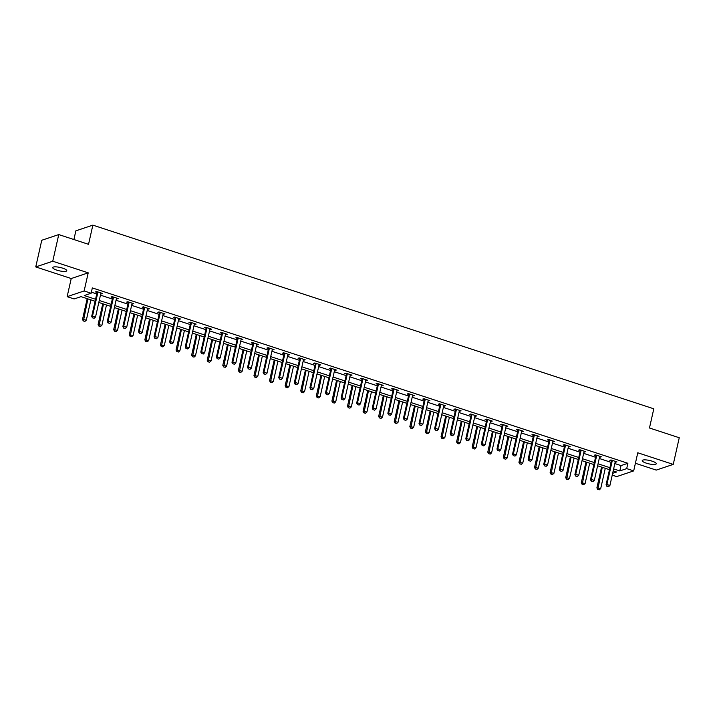 <?xml version="1.0" encoding="UTF-8"?>
<svg xmlns="http://www.w3.org/2000/svg" width="715" height="715" viewBox="0 0 715 715"><rect width="100%" height="100%" fill="white"/><g stroke="black" fill="none" stroke-linecap="round" stroke-linejoin="round"><path stroke-width="1.07" d="M56.798 270.127A7.204 1.734 -167.3 0 0 66.763 270.726A7.204 1.734 -167.3 0 0 62.679 268.161A7.204 1.734 -167.3 0 0 52.713 267.562A7.204 1.734 -167.3 0 0 56.798 270.127M646.315 463.159A7.204 1.734 -167.3 0 0 656.281 463.758A7.204 1.734 -167.3 0 0 652.196 461.184A7.204 1.734 -167.3 0 0 642.231 460.594A7.204 1.734 -167.3 0 0 646.315 463.159M95.104 301.247L81.027 296.636L74.128 298.95L67.139 296.662L84.138 290.96L91.136 293.248L84.236 295.563L95.551 299.263M71.223 278.537L88.222 272.835L52.749 261.225L58.755 234.574L41.756 240.276L35.75 266.927L71.223 278.537L67.139 296.662M73.895 239.534L75.853 230.838L92.861 225.136L653.796 408.801L649.47 427.99L679.25 437.741L673.244 464.393L637.771 452.783L633.687 470.899L616.688 476.601L612.228 475.144M635.412 463.275L656.245 470.095L673.244 464.393M52.749 261.225L35.75 266.927M614.837 463.57L621.004 465.59L627.895 463.284L92.333 287.922L91.136 293.248M91.377 292.176L96.748 293.937M100.458 295.152L112.335 299.04M116.045 300.255L127.922 304.143M131.632 305.359L143.509 309.246M147.219 310.462L159.096 314.35M162.805 315.565L174.683 319.453M178.393 320.669L190.27 324.556M193.98 325.772L205.857 329.66M209.566 330.875L221.444 334.763M225.154 335.979L237.031 339.866M240.741 341.082L252.618 344.97M256.328 346.185L268.205 350.073M271.915 351.288L283.792 355.176M287.502 356.392L299.379 360.28M303.089 361.495L314.966 365.392M318.684 366.598L330.553 370.495M334.271 371.702L346.149 375.598M349.858 376.814L361.736 380.702M365.445 381.917L377.323 385.805M381.032 387.021L392.91 390.908M396.619 392.124L408.497 396.012M412.206 397.227L424.084 401.115M427.793 402.331L439.671 406.218M443.38 407.434L455.258 411.322M458.967 412.537L470.845 416.425M474.554 417.64L486.432 421.528M490.141 422.744L502.019 426.632M505.728 427.847L517.606 431.735M521.315 432.95L533.193 436.838M536.902 438.054L548.78 441.942M552.489 443.157L564.367 447.045M568.076 448.26L579.954 452.148M583.663 453.364L595.541 457.26M599.25 458.467L611.128 462.364M615.177 462.087L616.974 461.917L610.976 459.951L609.824 460.335L611.379 460.844M599.59 456.983L601.387 456.805L595.389 454.847L594.236 455.232L595.792 455.741M584.003 451.88L585.8 451.701L579.802 449.744L578.65 450.128L580.205 450.638M568.416 446.777L570.212 446.598L564.215 444.641L563.062 445.025L564.618 445.534M552.829 441.673L554.625 441.495L548.628 439.537L547.476 439.922L549.031 440.431M537.233 436.57L539.038 436.391L533.041 434.434L531.889 434.818L533.444 435.328M521.646 431.467L523.452 431.288L517.454 429.331L516.302 429.715L517.857 430.216M506.059 426.355L507.856 426.185L501.867 424.227L500.715 424.612L502.27 425.112M490.472 421.251L492.269 421.081L486.28 419.115L485.127 419.508L486.683 420.009M474.885 416.148L476.682 415.978L470.693 414.012L469.541 414.396L471.096 414.906M459.298 411.045L461.095 410.875L455.106 408.909L453.954 409.293L455.509 409.802M443.711 405.941L445.508 405.771L439.519 403.805L438.367 404.19L439.922 404.699M428.124 400.838L429.921 400.668L423.932 398.702L422.78 399.086L424.335 399.596M412.537 395.735L414.334 395.565L408.345 393.599L407.193 393.983L408.748 394.492M396.95 390.631L398.747 390.462L392.75 388.495L391.606 388.88L393.152 389.389M381.363 385.528L383.16 385.358L377.163 383.392L376.019 383.776L377.565 384.286M365.776 380.425L367.573 380.255L361.576 378.289L360.431 378.673L361.978 379.182M350.189 375.321L351.986 375.152L345.989 373.185L344.844 373.57L346.391 374.079M334.602 370.218L336.399 370.048L330.401 368.082L329.257 368.466L330.804 368.976M319.015 365.115L320.812 364.936L314.815 362.979L313.671 363.363L315.217 363.872M303.428 360.011L305.225 359.833L299.228 357.875L298.084 358.26L299.63 358.769M287.841 354.908L289.638 354.729L283.641 352.772L282.497 353.156L284.043 353.666M272.254 349.805L274.051 349.626L268.054 347.669L266.909 348.053L268.456 348.562M256.667 344.702L258.464 344.523L252.467 342.565L251.322 342.95L252.869 343.459M241.08 339.598L242.877 339.419L236.88 337.462L235.736 337.846L237.282 338.347M225.493 334.486L227.29 334.316L221.293 332.35L220.149 332.743L221.695 333.244M209.906 329.383L211.703 329.213L205.706 327.247L204.561 327.64L206.108 328.14M194.319 324.279L196.116 324.11L190.119 322.143L188.975 322.528L190.521 323.037M178.732 319.176L180.529 319.006L174.532 317.04L173.388 317.424L174.934 317.934M163.145 314.073L164.942 313.903L158.945 311.937L157.8 312.321L159.347 312.83M147.558 308.969L149.355 308.8L143.358 306.833L142.205 307.218L143.76 307.727M131.971 303.866L133.768 303.696L127.771 301.73L126.618 302.114L128.173 302.624M116.384 298.763L118.181 298.593L112.183 296.627L111.031 297.011L112.586 297.52M100.797 293.659L102.594 293.49L96.597 291.523L95.444 291.908L96.999 292.417M88.222 272.835L84.138 290.96M627.895 463.284L626.698 468.611L633.687 470.899M58.755 234.574L88.535 244.324L92.861 225.136M612.639 473.321L616.589 471.998L613.193 470.89M609.484 469.675L597.606 465.787M593.897 464.571L582.019 460.683M578.31 459.468L566.432 455.58M562.714 454.365L550.845 450.477M547.127 449.261L535.249 445.374M531.54 444.158L519.662 440.27M515.953 439.055L504.075 435.167M500.366 433.951L488.488 430.064M484.779 428.848L472.901 424.951M469.192 423.745L457.314 419.848M453.605 418.641L441.727 414.745M438.018 413.529L426.14 409.641M422.431 408.426L410.553 404.538M406.844 403.323L394.966 399.435M391.257 398.219L379.379 394.331M375.67 393.116L363.792 389.228M360.083 388.013L348.205 384.125M344.496 382.909L332.618 379.022M328.909 377.806L317.031 373.918M313.322 372.703L301.444 368.815M297.735 367.599L285.857 363.712M282.148 362.496L270.27 358.608M266.561 357.393L254.683 353.505M250.974 352.289L239.096 348.402M235.387 347.186L223.509 343.298M219.8 342.083L207.922 338.195M204.213 336.98L192.335 333.083M188.626 331.876L176.748 327.979M173.039 326.764L161.161 322.876M157.452 321.661L145.574 317.773M141.865 316.557L129.987 312.669M126.278 311.454L114.4 307.566M110.691 306.351L98.813 302.463M613.64 468.906L619.807 470.926L626.698 468.611M99.26 300.479L111.138 304.367M114.847 305.582L126.725 309.47M130.434 310.685L142.312 314.573M146.021 315.789L157.899 319.677M161.608 320.892L173.486 324.78M177.195 325.995L189.073 329.883M192.782 331.099L204.66 334.986M208.369 336.202L220.247 340.099M223.956 341.305L235.834 345.202M239.543 346.418L251.421 350.305M255.13 351.521L267.008 355.409M270.717 356.624L282.595 360.512M286.304 361.727L298.182 365.615M301.891 366.831L313.769 370.719M317.478 371.934L329.356 375.822M333.065 377.037L344.943 380.925M348.652 382.141L360.53 386.029M364.239 387.244L376.117 391.132M379.826 392.347L391.704 396.235M395.413 397.451L407.291 401.338M411 402.554L422.878 406.442M426.587 407.657L438.465 411.545M442.174 412.761L454.052 416.648M457.761 417.864L469.639 421.752M473.348 422.967L485.226 426.864M488.935 428.07L500.813 431.967M504.522 433.174L516.4 437.071M520.118 438.286L531.987 442.174M535.705 443.389L547.583 447.277M551.292 448.493L563.17 452.381M566.879 453.596L578.757 457.484M582.466 458.699L594.344 462.587M598.053 463.803L609.931 467.69M621.004 465.59L619.807 470.926M615.981 461.586L615.821 462.301M600.394 456.483L600.234 457.198M584.807 451.38L584.647 452.094M569.22 446.276L569.06 446.982M553.633 441.173L553.473 441.879M538.046 436.07L537.886 436.776M522.459 430.966L522.299 431.672M506.872 425.863L506.712 426.569M491.285 420.76L491.125 421.466M475.698 415.656L475.538 416.362M460.111 410.553L459.951 411.259M444.524 405.45L444.364 406.156M428.937 400.346L428.777 401.052M413.35 395.243L413.19 395.949M397.763 390.14L397.603 390.846M382.176 385.028L382.016 385.743M366.589 379.924L366.429 380.639M351.002 374.821L350.842 375.536M335.415 369.718L335.255 370.433M319.82 364.614L319.668 365.329M304.233 359.511L304.081 360.226M288.645 354.408L288.494 355.114M273.058 349.304L272.907 350.01M257.471 344.201L257.311 344.907M241.885 339.098L241.724 339.804M226.298 333.994L226.137 334.7M210.71 328.891L210.55 329.597M195.124 323.788L194.963 324.494M179.537 318.684L179.376 319.391M163.95 313.581L163.789 314.287M148.363 308.478L148.202 309.184M132.776 303.375L132.615 304.081M117.189 298.271L117.028 298.977M101.602 293.159L101.441 293.874M606.999 486.245L608.492 486.736L606.999 486.245L606.901 484.502L606.079 484.779L611.361 461.327A1.126 1.019 71.5 0 0 611.388 460.987L611.325 460.067M615.481 461.425L615.302 461.72A1.126 1.019 71.5 0 0 615.186 462.033L609.904 485.485L606.901 484.502L612.192 461.05A1.126 1.019 71.5 0 0 612.219 460.71L612.192 460.344M608.492 486.736L609.904 485.485M606.079 484.779L606.856 486.298M601.565 467.083L596.891 487.862L600.707 488.568L605.274 468.298M597.669 489.373L599.304 489.82L597.669 489.373L596.891 487.862M602.28 467.315L597.803 489.328M600.707 488.568L599.304 489.82M591.412 481.141L592.905 481.633L591.412 481.141L591.314 479.399L590.492 479.676L595.774 456.224A1.126 1.019 71.5 0 0 595.801 455.884L595.738 454.963M599.894 456.322L599.715 456.617A1.126 1.019 71.5 0 0 599.599 456.93L594.317 480.382L591.314 479.399L596.605 455.947A1.126 1.019 71.5 0 0 596.623 455.607L596.605 455.241M592.905 481.633L594.317 480.382M590.492 479.676L591.269 481.195M575.825 476.038L577.318 476.53L575.825 476.038L575.727 474.295L574.905 474.572L580.187 451.12A1.126 1.019 71.5 0 0 580.214 450.781L580.151 449.86M584.307 451.219L584.128 451.514A1.126 1.019 71.5 0 0 584.012 451.826L578.73 475.278L575.727 474.295L581.018 450.843A1.126 1.019 71.5 0 0 581.036 450.504L581.018 450.137M577.318 476.53L578.73 475.278M574.905 474.572L575.682 476.083M585.978 461.979L581.295 482.759L585.12 483.465L589.687 463.195M582.082 484.27L583.717 484.716L582.082 484.27L581.295 482.759M586.693 462.212L582.216 484.225M585.12 483.465L583.717 484.716M570.391 456.876L565.708 477.656L569.533 478.353L574.1 458.092M566.495 479.166L568.13 479.613L566.495 479.166L565.708 477.656M571.106 457.108L566.629 479.122M569.533 478.353L568.13 479.613M560.238 470.935L561.731 471.426L560.238 470.935L560.14 469.192L559.318 469.469L564.6 446.017A1.126 1.019 71.5 0 0 564.627 445.677L564.564 444.757M568.72 446.115L568.541 446.41A1.126 1.019 71.5 0 0 568.425 446.723L563.143 470.175L560.14 469.192L565.431 445.74A1.126 1.019 71.5 0 0 565.449 445.4L565.431 445.034M561.731 471.426L563.143 470.175M559.318 469.469L560.095 470.979M544.642 465.831L546.144 466.323L544.642 465.831L544.553 464.089L543.731 464.366L549.013 440.914A1.126 1.019 71.5 0 0 549.04 440.574L548.977 439.654M553.133 441.012L552.954 441.307A1.126 1.019 71.5 0 0 552.838 441.611L547.556 465.072L544.553 464.089L549.844 440.637A1.126 1.019 71.5 0 0 549.862 440.297L549.844 439.931M546.144 466.323L547.556 465.072M543.731 464.366L544.508 465.876M529.055 460.728L530.557 461.22L529.055 460.728L528.966 458.985L528.144 459.262L533.426 435.81A1.126 1.019 71.5 0 0 533.453 435.471L533.39 434.541M537.546 435.909L537.367 436.204A1.126 1.019 71.5 0 0 537.251 436.507L531.969 459.959L528.966 458.985L534.248 435.533A1.126 1.019 71.5 0 0 534.275 435.194L534.257 434.827M530.557 461.22L531.969 459.959M528.144 459.262L528.921 460.773M554.804 451.773L550.121 472.552L553.946 473.25L558.513 452.988M550.908 474.063L552.543 474.51L550.908 474.063L550.121 472.552M555.519 452.005L551.042 474.018M553.946 473.25L552.543 474.51M539.217 446.669L534.534 467.449L538.359 468.146L542.926 447.885M535.321 468.96L536.956 469.406L535.321 468.96L534.534 467.449M539.932 446.902L535.455 468.915M538.359 468.146L536.956 469.406M523.63 441.566L518.947 462.337L522.772 463.043L527.339 442.782M519.734 463.856L521.369 464.303L519.734 463.856L518.947 462.337M524.345 441.798L519.868 463.812M522.772 463.043L521.369 464.303M513.468 455.625L514.97 456.116L513.468 455.625L513.379 453.882L512.557 454.159L517.839 430.707A1.126 1.019 71.5 0 0 517.866 430.367L517.803 429.438M521.959 430.805L521.78 431.1A1.126 1.019 71.5 0 0 521.664 431.404L516.373 454.856L513.379 453.882L518.661 430.43A1.126 1.019 71.5 0 0 518.688 430.09L518.67 429.724M514.97 456.116L516.373 454.856M512.557 454.159L513.334 455.67M508.043 436.463L503.36 457.234L507.185 457.94L511.752 437.678M504.147 458.753L505.782 459.2L504.147 458.753L503.36 457.234M508.758 436.695L504.281 458.708M507.185 457.94L505.782 459.2M497.881 450.522L499.383 451.013L497.881 450.522L497.792 448.779L496.97 449.056L502.252 425.604A1.126 1.019 71.5 0 0 502.279 425.264L502.216 424.335M506.372 425.693L506.193 425.997A1.126 1.019 71.5 0 0 506.077 426.301L500.786 449.753L497.792 448.779L503.074 425.318A1.126 1.019 71.5 0 0 503.101 424.987L503.083 424.621M499.383 451.013L500.786 449.753M496.97 449.056L497.747 450.566M492.456 431.36L487.773 452.13L491.598 452.836L496.165 432.575M488.56 453.65L490.195 454.096L488.56 453.65L487.773 452.13M493.171 431.592L488.694 453.605M491.598 452.836L490.195 454.096M482.294 445.418L483.796 445.91L482.294 445.418L482.205 443.675L481.374 443.952L486.665 420.492A1.126 1.019 71.5 0 0 486.692 420.161L486.629 419.231M490.785 420.59L490.606 420.894A1.126 1.019 71.5 0 0 490.49 421.198L485.199 444.65L482.205 443.675L487.487 420.214A1.126 1.019 71.5 0 0 487.514 419.884L487.496 419.517M483.796 445.91L485.199 444.65M481.374 443.952L482.16 445.463M476.869 426.256L472.186 447.027L476.011 447.733L480.578 427.472M472.973 448.546L474.608 448.993L472.973 448.546L472.186 447.027M477.584 426.489L473.107 448.502M476.011 447.733L474.608 448.993M466.707 440.315L468.209 440.806L466.707 440.315L466.618 438.563L465.787 438.84L471.078 415.388A1.126 1.019 71.5 0 0 471.105 415.058L471.042 414.128M475.198 415.487L475.019 415.79A1.126 1.019 71.5 0 0 474.903 416.094L469.612 439.546L466.618 438.563L471.9 415.111A1.126 1.019 71.5 0 0 471.927 414.772L471.909 414.414M468.209 440.806L469.612 439.546M465.787 438.84L466.573 440.36M461.282 421.153L456.599 441.924L460.424 442.63L464.991 422.368M457.386 443.443L459.021 443.89L457.386 443.443L456.599 441.924M461.997 421.385L457.52 443.398M460.424 442.63L459.021 443.89M451.12 435.212L452.622 435.703L451.12 435.212L451.031 433.46L450.2 433.737L455.491 410.285A1.126 1.019 71.5 0 0 455.518 409.945L455.455 409.025M459.602 410.383L459.432 410.687A1.126 1.019 71.5 0 0 459.316 410.991L454.025 434.443L451.031 433.46L456.313 410.008A1.126 1.019 71.5 0 0 456.34 409.668L456.322 409.311M452.622 435.703L454.025 434.443M450.2 433.737L450.986 435.256M445.695 416.05L441.012 436.82L444.837 437.526L449.404 417.265M441.798 438.34L443.434 438.787L441.798 438.34L441.012 436.82M446.41 416.282L441.933 438.295M444.837 437.526L443.434 438.787M435.533 430.108L437.035 430.6L435.533 430.108L435.444 428.356L434.613 428.634L439.904 405.182A1.126 1.019 71.5 0 0 439.931 404.842L439.868 403.921M444.015 405.28L443.845 405.584A1.126 1.019 71.5 0 0 443.729 405.888L438.438 429.34L435.444 428.356L440.726 404.905A1.126 1.019 71.5 0 0 440.753 404.565L440.735 404.207M437.035 430.6L438.438 429.34M434.613 428.634L435.399 430.153M430.108 410.946L425.425 431.717L429.25 432.423L433.817 412.162M426.212 433.236L427.847 433.674L426.212 433.236L425.425 431.717M430.823 411.179L426.346 433.192M429.25 432.423L427.847 433.674M419.946 425.005L421.448 425.497L419.946 425.005L419.857 423.253L419.026 423.53L424.317 400.078A1.126 1.019 71.5 0 0 424.344 399.739L424.281 398.818M428.428 400.177L428.258 400.48A1.126 1.019 71.5 0 0 428.142 400.784L422.851 424.236L419.857 423.253L425.139 399.801A1.126 1.019 71.5 0 0 425.166 399.462L425.139 399.104M421.448 425.497L422.851 424.236M419.026 423.53L419.812 425.05M414.521 405.843L409.838 426.614L413.663 427.32L418.23 407.05M410.625 428.133L412.26 428.571L410.625 428.133L409.838 426.614M415.236 406.075L410.759 428.088M413.663 427.32L412.26 428.571M404.359 419.902L405.861 420.393L404.359 419.902L404.27 418.15L403.439 418.427L408.73 394.975A1.126 1.019 71.5 0 0 408.757 394.635L408.694 393.715M412.841 395.073L412.671 395.377A1.126 1.019 71.5 0 0 412.555 395.681L407.264 419.133L404.27 418.15L409.552 394.698A1.126 1.019 71.5 0 0 409.579 394.358L409.552 394.001M405.861 420.393L407.264 419.133M403.439 418.427L404.225 419.946M398.934 400.731L394.251 421.51L398.076 422.216L402.643 401.946M395.038 423.03L396.673 423.468L395.038 423.03L394.251 421.51M399.649 400.972L395.172 422.976M398.076 422.216L396.673 423.468M388.772 414.798L390.274 415.29L388.772 414.798L388.683 413.047L387.852 413.324L393.143 389.872A1.126 1.019 71.5 0 0 393.17 389.532L393.107 388.611M397.254 389.97L397.084 390.265A1.126 1.019 71.5 0 0 396.968 390.578L391.677 414.03L388.683 413.047L393.965 389.595A1.126 1.019 71.5 0 0 393.992 389.255L393.965 388.897M390.274 415.29L391.677 414.03M387.852 413.324L388.638 414.843M383.347 395.627L378.664 416.407L382.489 417.113L387.056 396.843M379.451 417.926L381.086 418.364L379.451 417.926L378.664 416.407M384.062 395.869L379.585 417.873M382.489 417.113L381.086 418.364M373.185 409.695L374.687 410.178L373.185 409.695L373.096 407.943L372.265 408.22L377.556 384.768A1.126 1.019 71.5 0 0 377.583 384.429L377.52 383.508M381.667 384.867L381.497 385.162A1.126 1.019 71.5 0 0 381.381 385.474L376.09 408.926L373.096 407.943L378.378 384.491A1.126 1.019 71.5 0 0 378.405 384.152L378.378 383.794M374.687 410.178L376.09 408.926M372.265 408.22L373.051 409.74M367.76 390.524L363.077 411.304L366.902 412.01L371.469 391.74M363.864 412.823L365.499 413.261L363.864 412.823L363.077 411.304M368.475 390.756L363.998 412.769M366.902 412.01L365.499 413.261M357.598 404.592L359.1 405.074L357.598 404.592L357.509 402.84L356.678 403.117L361.969 379.665A1.126 1.019 71.5 0 0 361.996 379.325L361.933 378.405M366.08 379.763L365.91 380.058A1.126 1.019 71.5 0 0 365.794 380.371L360.503 403.823L357.509 402.84L362.791 379.388A1.126 1.019 71.5 0 0 362.818 379.048L362.791 378.691M359.1 405.074L360.503 403.823M356.678 403.117L357.464 404.636M352.173 385.421L347.49 406.2L351.315 406.906L355.882 386.636M348.268 407.711L349.912 408.158L348.268 407.711L347.49 406.2M352.888 385.653L348.411 407.666M351.315 406.906L349.912 408.158M342.011 399.479L343.513 399.971L342.011 399.479L341.922 397.737L341.091 398.014L346.382 374.562A1.126 1.019 71.5 0 0 346.4 374.222L346.346 373.302M350.493 374.66L350.323 374.955A1.126 1.019 71.5 0 0 350.207 375.268L344.916 398.72L341.922 397.737L347.204 374.285A1.126 1.019 71.5 0 0 347.231 373.945L347.204 373.579M343.513 399.971L344.916 398.72M341.091 398.014L341.877 399.533M336.586 380.317L331.903 401.097L335.728 401.803L340.295 381.533M332.681 402.608L334.325 403.054L332.681 402.608L331.903 401.097M337.301 380.55L332.824 402.563M335.728 401.803L334.325 403.054M326.424 394.376L327.926 394.868L326.424 394.376L326.335 392.633L325.504 392.91L330.795 369.458A1.126 1.019 71.5 0 0 330.813 369.119L330.759 368.198M334.906 369.557L334.736 369.852A1.126 1.019 71.5 0 0 334.611 370.164L329.329 393.616L326.335 392.633L331.617 369.181A1.126 1.019 71.5 0 0 331.644 368.842L331.617 368.475M327.926 394.868L329.329 393.616M325.504 392.91L326.29 394.43M320.999 375.214L316.316 395.994L320.141 396.7L324.708 376.43M317.094 397.504L318.738 397.951L317.094 397.504L316.316 395.994M321.714 375.447L317.237 397.46M320.141 396.7L318.738 397.951M310.837 389.273L312.339 389.764L310.837 389.273L310.748 387.53L309.917 387.807L315.208 364.355A1.126 1.019 71.5 0 0 315.226 364.015L315.172 363.095M319.319 364.453L319.149 364.748A1.126 1.019 71.5 0 0 319.024 365.061L313.742 388.513L310.748 387.53L316.03 364.078A1.126 1.019 71.5 0 0 316.057 363.738L316.03 363.372M312.339 389.764L313.742 388.513M309.917 387.807L310.703 389.326M305.412 370.111L300.729 390.891L304.554 391.588L309.121 371.326M301.507 392.401L303.151 392.848L301.507 392.401L300.729 390.891M306.118 370.343L301.65 392.356M304.554 391.588L303.151 392.848M295.25 384.169L296.752 384.661L295.25 384.169L295.161 382.427L294.33 382.704L299.612 359.252A1.126 1.019 71.5 0 0 299.639 358.912L299.585 357.992M303.732 359.35L303.562 359.645A1.126 1.019 71.5 0 0 303.437 359.958L298.155 383.41L295.161 382.427L300.443 358.975A1.126 1.019 71.5 0 0 300.47 358.635L300.443 358.269M296.752 384.661L298.155 383.41M294.33 382.704L295.116 384.214M289.825 365.007L285.142 385.787L288.967 386.484L293.534 366.223M285.92 387.298L287.555 387.745L285.92 387.298L285.142 385.787M290.531 365.24L286.063 387.253M288.967 386.484L287.555 387.745M279.663 379.066L281.165 379.558L279.663 379.066L279.574 377.323L278.743 377.6L284.025 354.148A1.126 1.019 71.5 0 0 284.052 353.809L283.998 352.888M288.145 354.247L287.975 354.542A1.126 1.019 71.5 0 0 287.85 354.855L282.568 378.306L279.574 377.323L284.856 353.871A1.126 1.019 71.5 0 0 284.883 353.532L284.856 353.165M281.165 379.558L282.568 378.306M278.743 377.6L279.529 379.111M274.238 359.904L269.555 380.684L273.38 381.381L277.947 361.12M270.333 382.194L271.968 382.641L270.333 382.194L269.555 380.684M274.944 360.137L270.476 382.15M273.38 381.381L271.968 382.641M264.076 373.963L265.578 374.454L264.076 373.963L263.987 372.22L263.156 372.497L268.438 349.045A1.126 1.019 71.5 0 0 268.465 348.706L268.402 347.785M272.558 349.143L272.388 349.438A1.126 1.019 71.5 0 0 272.263 349.742L266.981 373.203L263.987 372.22L269.269 348.768A1.126 1.019 71.5 0 0 269.296 348.428L269.269 348.062M265.578 374.454L266.981 373.203M263.156 372.497L263.942 374.008M258.651 354.801L253.968 375.581L257.793 376.278L262.36 356.016M254.746 377.091L256.381 377.538L254.746 377.091L253.968 375.581M259.357 355.033L254.889 377.046M257.793 376.278L256.381 377.538M248.489 368.86L249.991 369.351L248.489 368.86L248.4 367.117L247.569 367.394L252.851 343.942A1.126 1.019 71.5 0 0 252.878 343.602L252.815 342.673M256.971 344.04L256.801 344.335A1.126 1.019 71.5 0 0 256.676 344.639L251.394 368.091L248.4 367.117L253.682 343.665A1.126 1.019 71.5 0 0 253.709 343.325L253.682 342.959M249.991 369.351L251.394 368.091M247.569 367.394L248.355 368.904M243.064 349.698L238.381 370.468L242.206 371.174L246.773 350.913M239.159 371.988L240.794 372.435L239.159 371.988L238.381 370.468M243.77 349.93L239.302 371.943M242.206 371.174L240.794 372.435M232.902 363.756L234.404 364.248L232.902 363.756L232.813 362.013L231.982 362.291L237.264 338.839A1.126 1.019 71.5 0 0 237.291 338.499L237.228 337.569M241.384 338.937L241.214 339.232A1.126 1.019 71.5 0 0 241.089 339.536L235.807 362.988L232.813 362.013L238.095 338.561A1.126 1.019 71.5 0 0 238.122 338.222L238.095 337.855M234.404 364.248L235.807 362.988M231.982 362.291L232.759 363.801M227.477 344.594L222.794 365.365L226.619 366.071L231.186 345.81M223.572 366.884L225.207 367.331L223.572 366.884L222.794 365.365M228.183 344.827L223.715 366.84M226.619 366.071L225.207 367.331M217.315 358.653L218.817 359.144L217.315 358.653L217.226 356.91L216.395 357.187L221.677 333.726A1.126 1.019 71.5 0 0 221.704 333.396L221.641 332.466M225.797 333.825L225.627 334.128A1.126 1.019 71.5 0 0 225.502 334.432L220.22 357.884L217.226 356.91L222.508 333.449A1.126 1.019 71.5 0 0 222.535 333.119L222.508 332.752M218.817 359.144L220.22 357.884M216.395 357.187L217.172 358.698M211.89 339.491L207.207 360.262L211.032 360.968L215.599 340.706M207.985 361.781L209.62 362.228L207.985 361.781L207.207 360.262M212.596 339.723L208.128 361.736M211.032 360.968L209.62 362.228M201.728 353.55L203.23 354.041L201.728 353.55L201.63 351.798L200.808 352.084L206.09 328.623A1.126 1.019 71.5 0 0 206.117 328.292L206.054 327.363M210.21 328.721L210.04 329.025A1.126 1.019 71.5 0 0 209.915 329.329L204.633 352.781L201.63 351.798L206.921 328.346A1.126 1.019 71.5 0 0 206.948 328.015L206.921 327.649M203.23 354.041L204.633 352.781M200.808 352.084L201.585 353.594M196.303 334.388L191.62 355.158L195.445 355.864L200.012 335.603M192.398 356.678L194.033 357.125L192.398 356.678L191.62 355.158M197.009 334.62L192.541 356.633M195.445 355.864L194.033 357.125M186.141 348.446L187.643 348.938L186.141 348.446L186.043 346.695L185.221 346.972L190.503 323.52A1.126 1.019 71.5 0 0 190.53 323.189L190.467 322.259M194.623 323.618L194.453 323.922A1.126 1.019 71.5 0 0 194.328 324.226L189.046 347.678L186.043 346.695L191.334 323.243A1.126 1.019 71.5 0 0 191.361 322.903L191.334 322.545M187.643 348.938L189.046 347.678M185.221 346.972L185.998 348.491M180.716 329.284L176.033 350.055L179.858 350.761L184.425 330.5M176.811 351.574L178.446 352.021L176.811 351.574L176.033 350.055M181.422 329.517L176.954 351.53M179.858 350.761L178.446 352.021M170.554 343.343L172.047 343.835L170.554 343.343L170.456 341.591L169.634 341.868L174.916 318.416A1.126 1.019 71.5 0 0 174.943 318.077L174.88 317.156M179.036 318.515L178.866 318.819A1.126 1.019 71.5 0 0 178.741 319.122L173.459 342.574L170.456 341.591L175.747 318.139A1.126 1.019 71.5 0 0 175.774 317.8L175.747 317.442M172.047 343.835L173.459 342.574M169.634 341.868L170.411 343.388M165.129 324.181L160.446 344.952L164.271 345.658L168.838 325.397M161.224 346.471L162.859 346.918L161.224 346.471L160.446 344.952M165.835 324.413L161.367 346.426M164.271 345.658L162.859 346.918M154.967 338.24L156.46 338.731L154.967 338.24L154.869 336.488L154.047 336.765L159.329 313.313A1.126 1.019 71.5 0 0 159.356 312.973L159.293 312.053M163.449 313.411L163.279 313.715A1.126 1.019 71.5 0 0 163.154 314.019L157.872 337.471L154.869 336.488L160.16 313.036A1.126 1.019 71.5 0 0 160.187 312.696L160.16 312.339M156.46 338.731L157.872 337.471M154.047 336.765L154.824 338.284M149.542 319.078L144.859 339.848L148.684 340.555L153.251 320.293M145.637 341.368L147.272 341.806L145.637 341.368L144.859 339.848M150.248 319.31L145.78 341.323M148.684 340.555L147.272 341.806M139.38 333.136L140.873 333.628L139.38 333.136L139.282 331.385L138.46 331.662L143.742 308.21A1.126 1.019 71.5 0 0 143.769 307.87L143.706 306.95M147.862 308.308L147.692 308.612A1.126 1.019 71.5 0 0 147.567 308.916L142.285 332.368L139.282 331.385L144.573 307.933A1.126 1.019 71.5 0 0 144.6 307.593L144.573 307.236M140.873 333.628L142.285 332.368M138.46 331.662L139.237 333.181M133.946 313.974L129.272 334.745L133.097 335.451L137.664 315.181M130.05 336.264L131.685 336.702L130.05 336.264L129.272 334.745M134.661 314.207L130.193 336.211M133.097 335.451L131.685 336.702M123.793 328.033L125.286 328.525L123.793 328.033L123.695 326.281L122.873 326.558L128.155 303.106A1.126 1.019 71.5 0 0 128.182 302.767L128.119 301.846M132.275 303.205L132.105 303.509A1.126 1.019 71.5 0 0 131.98 303.812L126.698 327.264L123.695 326.281L128.986 302.829A1.126 1.019 71.5 0 0 129.013 302.49L128.986 302.132M125.286 328.525L126.698 327.264M122.873 326.558L123.65 328.078M118.359 308.862L113.685 329.642L117.51 330.348L122.077 310.078M114.463 331.161L116.098 331.599L114.463 331.161L113.685 329.642M119.074 309.103L114.597 331.108M117.51 330.348L116.098 331.599M108.206 322.93L109.699 323.421L108.206 322.93L108.108 321.178L107.286 321.455L112.568 298.003A1.126 1.019 71.5 0 0 112.595 297.663L112.532 296.743M116.688 298.101L116.509 298.396A1.126 1.019 71.5 0 0 116.393 298.709L111.111 322.161L108.108 321.178L113.399 297.726A1.126 1.019 71.5 0 0 113.426 297.386L113.399 297.029M109.699 323.421L111.111 322.161M107.286 321.455L108.063 322.974M102.772 303.759L98.098 324.538L101.914 325.245L106.481 304.974M98.876 326.058L100.511 326.496L98.876 326.058L98.098 324.538M103.487 304L99.01 326.004M101.914 325.245L100.511 326.496M92.619 317.826L94.112 318.309L92.619 317.826L92.521 316.075L91.699 316.352L96.981 292.9A1.126 1.019 71.5 0 0 97.008 292.56L96.945 291.64M101.101 292.998L100.922 293.293A1.126 1.019 71.5 0 0 100.806 293.606L95.524 317.058L92.521 316.075L97.812 292.623A1.126 1.019 71.5 0 0 97.839 292.283L97.812 291.926M94.112 318.309L95.524 317.058M91.699 316.352L92.476 317.871M87.185 298.656L82.511 319.435L86.327 320.141L90.894 299.871M83.289 320.946L84.924 321.393L83.289 320.946L82.511 319.435M87.9 298.888L83.423 320.901M86.327 320.141L84.924 321.393M612.219 460.71L611.388 460.987M612.192 461.05L611.361 461.327M596.623 455.607L595.801 455.884M596.605 455.947L595.774 456.224M581.036 450.504L580.214 450.781M581.018 450.843L580.187 451.12M565.449 445.4L564.627 445.677M565.431 445.74L564.6 446.017M549.862 440.297L549.04 440.574M549.844 440.637L549.013 440.914M534.275 435.194L533.453 435.471M534.248 435.533L533.426 435.81M518.688 430.09L517.866 430.367M518.661 430.43L517.839 430.707M503.101 424.987L502.279 425.264M503.074 425.318L502.252 425.604M487.514 419.884L486.692 420.161M487.487 420.214L486.665 420.492M471.927 414.772L471.105 415.058M471.9 415.111L471.078 415.388M456.34 409.668L455.518 409.945M456.313 410.008L455.491 410.285M440.753 404.565L439.931 404.842M440.726 404.905L439.904 405.182M425.166 399.462L424.344 399.739M425.139 399.801L424.317 400.078M409.579 394.358L408.757 394.635M409.552 394.698L408.73 394.975M393.992 389.255L393.17 389.532M393.965 389.595L393.143 389.872M378.405 384.152L377.583 384.429M378.378 384.491L377.556 384.768M362.818 379.048L361.996 379.325M362.791 379.388L361.969 379.665M347.231 373.945L346.4 374.222M347.204 374.285L346.382 374.562M331.644 368.842L330.813 369.119M331.617 369.181L330.795 369.458M316.057 363.738L315.226 364.015M316.03 364.078L315.208 364.355M300.47 358.635L299.639 358.912M300.443 358.975L299.612 359.252M284.883 353.532L284.052 353.809M284.856 353.871L284.025 354.148M269.296 348.428L268.465 348.706M269.269 348.768L268.438 349.045M253.709 343.325L252.878 343.602M253.682 343.665L252.851 343.942M238.122 338.222L237.291 338.499M238.095 338.561L237.264 338.839M222.535 333.119L221.704 333.396M222.508 333.449L221.677 333.726M206.948 328.015L206.117 328.292M206.921 328.346L206.09 328.623M191.361 322.903L190.53 323.189M191.334 323.243L190.503 323.52M175.774 317.8L174.943 318.077M175.747 318.139L174.916 318.416M160.187 312.696L159.356 312.973M160.16 313.036L159.329 313.313M144.6 307.593L143.769 307.87M144.573 307.933L143.742 308.21M129.013 302.49L128.182 302.767M128.986 302.829L128.155 303.106M113.426 297.386L112.595 297.663M113.399 297.726L112.568 298.003M97.839 292.283L97.008 292.56M97.812 292.623L96.981 292.9"/></g></svg>
